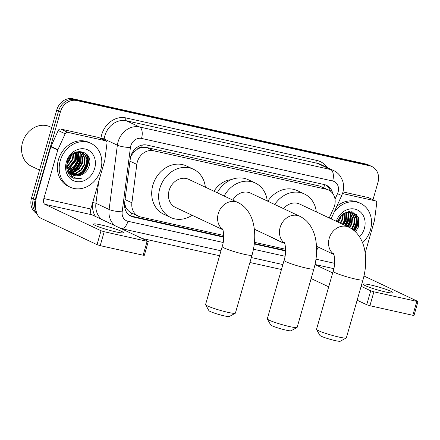 <?xml version="1.0" encoding="UTF-8"?>
<svg xmlns="http://www.w3.org/2000/svg" width="440" height="440" viewBox="0 0 440 440"><rect width="100%" height="100%" fill="white"/><g stroke="black" fill="none" stroke-linecap="round" stroke-linejoin="round"><path stroke-width="0.66" d="M329.214 217.976L333.652 208.252A14.548 12.364 115.2 0 0 334.532 205.876A14.548 12.364 115.2 0 0 328.576 190.009A14.548 12.364 115.2 0 0 326.37 189.255L153.466 150.739A14.548 12.364 115.2 0 0 136.824 164.406L131.895 202.785A14.548 12.364 115.2 0 0 138.358 216.194A14.548 12.364 115.2 0 0 140.564 216.948L223.718 235.472M137.154 149.38A14.548 12.364 -64.8 0 1 141.906 147.428L141.691 147.384A4.851 4.12 115.2 0 0 137.154 149.38L134.107 151.861L130.856 156.123M213.989 191.246A23.518 19.987 -64.8 0 1 231.391 179.636M124.559 203.615L125.945 207.444C127.336 210.084 129.239 211.948 131.665 213.043A14.548 7.53 -77.4 0 1 130.565 215.919M328.576 190.009L319.418 185.983L146.52 147.466L141.906 147.428M254.458 242.319L285.593 249.255M36.091 210.804A14.548 12.364 -64.8 0 1 35.189 199.848L60.462 111.722L58.608 110.847A14.548 12.364 -64.8 0 1 74.751 99.638L367.939 164.951A14.548 12.364 -64.8 0 1 370.145 165.704A14.548 12.364 -64.8 0 0 367.939 164.951L74.751 99.638A14.548 12.364 -64.8 0 0 58.608 110.847L33.341 198.979L58.608 110.847L56.76 109.978A14.548 12.364 -64.8 0 1 72.897 98.769L366.086 164.082A14.548 12.364 -64.8 0 1 368.291 164.835L371.993 166.579A14.548 12.364 -64.8 0 1 377.944 182.446L372.993 199.722M36.812 213.219A14.548 12.364 -64.8 0 1 33.341 198.979A14.548 12.364 -64.8 0 0 36.812 213.219M37.037 213.774A14.548 12.364 -64.8 0 1 31.493 198.105L56.76 109.978M332.772 193.529A14.548 12.364 115.2 0 0 326.524 185.328A14.548 12.364 115.2 0 0 324.313 184.575L146.949 145.062A14.548 12.364 115.2 0 0 130.3 158.73L124.636 202.868A14.548 12.364 115.2 0 0 131.098 216.277A14.548 12.364 115.2 0 0 133.304 217.03L223.707 237.171M325.578 184.938A14.548 12.364 -64.8 0 1 330.506 191.186M86.856 159.462A19.399 16.483 -64.8 0 1 86.064 163.845A19.399 16.483 -64.8 0 1 81.428 172.42M79.992 173.921A19.399 16.483 -64.8 0 1 77.605 175.874M74.624 177.584A19.399 16.483 -64.8 0 1 73.964 177.87M73.799 177.936A19.399 16.483 -64.8 0 1 73.282 178.134M356.554 219.544A19.399 16.483 -64.8 0 1 355.768 223.927A19.399 16.483 -64.8 0 1 353.122 229.818M88.699 157.058A19.399 16.483 -64.8 0 1 87.918 164.714A19.399 16.483 -64.8 0 0 88.699 157.058M358.397 217.135A19.399 16.483 -64.8 0 1 357.616 224.796A19.399 16.483 -64.8 0 0 358.397 217.135M60.462 111.722A14.548 12.364 -64.8 0 1 76.599 100.513L369.787 165.825A14.548 12.364 -64.8 0 1 371.993 166.579M281.452 269.511L249.92 262.488M219.571 255.728L142.263 238.507M86.532 153.962A19.399 16.483 -64.8 0 1 86.917 157.762M356.23 214.038A19.399 16.483 -64.8 0 1 356.615 217.844M254.282 243.98L285.582 250.954M223.718 236.715L131.45 216.161A14.548 12.364 -64.8 0 1 130.191 215.798M285.593 250.498L254.331 243.535M385.517 291.957A15.516 1.535 16 0 0 393.03 292.754A15.516 1.535 16 0 0 385.792 289.284A15.516 1.535 16 0 0 370.716 284.993A15.516 1.535 16 0 0 363.204 284.196A15.516 1.535 16 0 0 370.442 287.666A15.516 1.535 16 0 0 385.517 291.957M342.502 193.54L375.265 200.838L368.33 197.577A2.426 2.062 -64.8 0 1 368.698 197.698L375.634 200.965A2.426 2.062 115.2 0 0 375.265 200.838M342.98 191.928L368.33 197.577M418 301.499L414.013 315.414L412.836 315.293L416.823 301.378L418 301.499L363.974 275.996M369.908 305.729L366.729 304.733L370.722 290.818L373.901 291.814L369.908 305.729L412.836 315.293M311.135 278.564L328.697 286.831M357.143 300.218L366.729 304.733M373.901 291.814L416.823 301.378M370.722 290.818L361.136 286.303M332.69 272.916L315.002 264.589M365.178 252.918L374.44 220.611A2.426 2.062 115.2 0 0 374.528 220.198L376.712 203.198A2.426 2.062 115.2 0 0 375.634 200.965M334.125 212.163A24.244 20.603 -64.8 0 1 360.531 203.385A24.244 20.603 -64.8 0 1 370.452 229.834A24.244 20.603 -64.8 0 1 362.555 242.715M336.76 206.388A24.244 20.603 -64.8 0 1 358.677 202.516L360.531 203.385M355.514 231.88L358.639 226.683L358.402 217.151L352 211.69L343.349 213.4L337.304 221.254M336.298 221.309A16.973 14.427 -64.8 0 1 355.234 209.176A16.973 14.427 -64.8 0 1 364.375 228.481A16.973 14.427 -64.8 0 1 359.541 236.825M353.562 230.164L356.059 225.572L356.56 219.56L354.266 214.583L351.89 212.724M354.046 230.555L356.637 225.841L357.137 219.83L354.844 214.852L352.182 212.856L345.103 212.779L340.373 216.288L337.541 221.898M351.538 228.712L353.749 224.483L354.25 218.471L351.951 213.494L350.675 212.322M352.061 229.059L354.327 224.752L354.827 218.746L352.528 213.763L350.983 212.405M349.349 227.464L351.439 223.394L351.934 217.382L349.366 212.108M349.91 227.755L352.017 223.663L352.512 217.657L349.701 212.141M347.039 226.369L349.124 222.305L347.958 212.108M347.622 226.639L349.701 222.574L348.315 212.086M344.729 225.28L346.814 221.216L346.429 212.355L345.972 220.275L343.756 224.823M345.307 225.549L347.391 221.49L346.819 212.267M342.419 224.191L344.504 220.127L344.74 212.933M342.997 224.461L345.081 220.402L345.18 212.751M340.104 223.102L342.188 219.038L342.81 214.027M340.687 223.377L342.766 219.313L343.321 213.686M337.793 222.013L340.28 216.403M338.371 222.288L340.456 218.224L341.027 215.556M352.182 212.856L346.192 212.003M350.405 212.135L349.58 211.64M350.713 212.229L349.135 211.426M349.872 211.767L349.03 211.431M349.124 211.871L348.656 211.459M349.454 211.915L348.854 211.442M346.071 225.907L348.282 221.364L348.733 213.428M348.381 226.996L350.592 222.453L351.043 214.517M354.695 231.115L357.528 225.72L356.95 214.814M343.47 224.686L345.68 220.138L346.175 212.421M345.78 225.775L347.996 221.227L348.271 212.581M348.09 226.864L350.306 222.316L350.581 213.67M354.459 230.907L357.242 225.583L356.428 214.236M346.242 337.97L340.285 341.231A10.67 1.056 -164 0 1 335.198 340.599A10.67 1.056 -164 0 1 319.875 335.379L316.558 329.456A15.516 1.535 16 0 0 338.839 337.046A15.516 1.535 16 0 0 346.242 337.97A15.516 1.535 16 0 0 346.357 337.843L362.978 279.862A15.516 1.535 -164 0 1 355.465 279.07A15.516 1.535 -164 0 1 340.389 274.774A15.516 1.535 -164 0 1 333.152 271.31L316.525 329.291A15.516 1.535 16 0 0 316.558 329.456M333.707 254.161A15.516 13.189 115.2 0 1 329.214 238.337A15.516 13.189 115.2 0 1 346.429 226.386A15.516 13.189 115.2 0 1 348.783 227.189L299.635 204.05A15.516 13.189 115.2 0 0 283.525 208.637M274.731 204.496A26.67 22.666 -64.8 0 1 304.381 193.958A26.67 22.666 -64.8 0 1 316.311 211.904M267.795 201.234A26.67 22.666 -64.8 0 1 297.445 190.696L304.381 193.958M283.827 243.078A26.67 22.666 -64.8 0 1 281.666 242.22A26.67 22.666 -64.8 0 1 279.626 241.104M281.666 242.22L274.731 238.953A26.67 22.666 -64.8 0 1 272.69 237.837M235.285 313.247L229.328 316.514A10.67 1.056 -164 0 1 224.24 315.882A10.67 1.056 -164 0 1 208.918 310.662L205.596 304.739A15.516 1.535 16 0 0 227.882 312.329A15.516 1.535 16 0 0 235.285 313.247A15.516 1.535 16 0 0 235.4 313.126L252.021 255.145A15.516 1.535 -164 0 1 244.503 254.353A15.516 1.535 -164 0 1 229.433 250.058A15.516 1.535 -164 0 1 222.189 246.593L205.568 304.568A15.516 1.535 16 0 0 205.596 304.739M222.75 229.444A15.516 13.189 115.2 0 1 218.257 213.62A15.516 13.189 115.2 0 1 235.472 201.669A15.516 13.189 115.2 0 1 237.826 202.472L188.678 179.333A15.516 13.189 115.2 0 0 169.109 190.487A15.516 13.189 115.2 0 0 175.456 207.411L222.855 229.719M192.137 215.259A26.67 22.666 -64.8 0 1 170.709 217.503A26.67 22.666 -64.8 0 1 159.797 188.408A26.67 22.666 -64.8 0 1 193.424 169.24A26.67 22.666 -64.8 0 1 205.354 187.181M170.709 217.503L163.774 214.236A26.67 22.666 -64.8 0 1 152.862 185.147A26.67 22.666 -64.8 0 1 186.489 165.979L193.424 169.24M297.027 327.498L291.071 330.759A10.67 1.056 -164 0 1 285.984 330.127A10.67 1.056 -164 0 1 270.666 324.907L267.344 318.984A15.516 1.535 16 0 0 289.625 326.579A15.516 1.535 16 0 0 297.027 327.498A15.516 1.535 16 0 0 297.143 327.371L313.902 268.928A15.516 1.535 -164 0 1 306.383 268.136A15.516 1.535 -164 0 1 291.313 263.841A15.516 1.535 -164 0 1 284.07 260.376L267.311 318.819A15.516 1.535 16 0 0 267.344 318.984M284.625 243.227A15.516 13.189 115.2 0 1 280.137 227.409A15.516 13.189 115.2 0 1 297.352 215.452A15.516 13.189 115.2 0 1 299.701 216.255L250.553 193.116A15.516 13.189 115.2 0 0 232.777 200.09M224.169 196.042A26.67 22.666 -64.8 0 1 255.305 183.024A26.67 22.666 -64.8 0 1 267.234 200.97M217.234 192.775A26.67 22.666 -64.8 0 1 248.369 179.762L255.305 183.024M115.814 231.88A15.516 1.535 16 0 0 123.332 232.672A15.516 1.535 16 0 0 116.089 229.207A15.516 1.535 16 0 0 101.019 224.912A15.516 1.535 16 0 0 93.5 224.12A15.516 1.535 16 0 0 100.743 227.585A15.516 1.535 16 0 0 115.814 231.88M67.7 132.325A2.426 2.062 115.2 0 0 65.159 133.799L57.915 149.672A2.426 2.062 115.2 0 0 57.767 150.068L50.831 146.801A2.426 2.062 -64.8 0 1 50.98 146.405L58.223 130.532A2.426 2.062 -64.8 0 1 60.764 129.058L67.7 132.325L105.567 140.762L98.632 137.495A2.426 2.062 -64.8 0 1 98.995 137.621L105.93 140.882A2.426 2.062 115.2 0 0 105.567 140.762M60.764 129.058L98.632 137.495M50.831 146.801L36.927 195.299A19.399 10.038 -77.4 0 0 40.854 218.207L97.031 244.651L101.019 230.736L44.842 204.292A4.851 2.508 102.6 0 1 43.863 198.566L57.767 150.068M148.302 241.417L144.309 255.332L143.138 255.211L147.125 241.296L148.302 241.417L91.817 214.759A4.851 2.508 102.6 0 1 90.833 209.028L104.742 160.529A2.426 2.062 115.2 0 0 104.825 160.121L107.008 143.121A2.426 2.062 115.2 0 0 105.93 140.882M101.019 230.736L104.198 231.732L100.21 245.647L143.138 255.211M100.21 245.647L97.031 244.651M104.198 231.732L147.125 241.296M39.529 170.071L31.444 166.265A21.819 18.546 -64.8 0 1 22.517 142.466A21.819 18.546 -64.8 0 1 50.034 126.781L51.717 127.573M60.253 160.732A24.244 20.603 -64.8 0 1 90.827 143.308A24.244 20.603 -64.8 0 1 100.749 169.752A24.244 20.603 -64.8 0 1 70.175 187.176A24.244 20.603 -64.8 0 1 60.253 160.732M70.175 187.176L68.327 186.307A24.244 20.603 -64.8 0 1 58.405 159.863A24.244 20.603 -64.8 0 1 88.979 142.434L90.827 143.308M71.808 177.326L73.161 178.085L81.268 178.607C74.316 179.009 69.872 175.731 67.942 168.773A12.122 10.302 -64.8 0 0 73.029 175.12A12.122 10.302 -64.8 0 0 81.191 174.982C84.898 173.393 87.478 170.599 88.941 166.606C94.913 150.271 71.308 145.415 67.348 161.975C65.731 168.509 67.216 173.63 71.808 177.326M94.677 168.399A16.973 14.427 -64.8 0 1 75.845 181.478A16.973 14.427 -64.8 0 1 66.33 162.085A16.973 14.427 -64.8 0 1 85.157 149.006A16.973 14.427 -64.8 0 1 94.677 168.399M71.803 174.416L78.034 174.224L83.149 170.896L86.361 165.489L86.862 159.478L84.562 154.501L82.192 152.647M67.392 171.215L69.877 173.541M72.067 174.592L78.612 174.493L83.727 171.166L86.939 165.759L87.439 159.753L85.14 154.776L82.484 152.779L75.405 152.697L70.675 156.211L67.848 161.794L67.942 168.773M70.796 173.619L75.724 173.135L80.839 169.807L84.051 164.401L84.546 158.395L82.253 153.412L80.971 152.24M71.038 173.833L76.302 173.404L81.417 170.077L84.629 164.676L85.124 158.664L82.83 153.687L81.285 152.323M69.872 172.634L73.409 172.046L78.524 168.718L81.736 163.312L82.236 157.305L79.662 152.026M70.098 172.898L73.986 172.321L79.101 168.988L82.313 163.587L82.814 157.575L79.998 152.064M69.053 171.446L71.099 170.957L76.213 167.629L79.425 162.222L78.254 152.026M69.245 171.765L71.676 171.232L76.791 167.904L80.003 162.498L78.617 152.004M68.349 170.011L73.904 166.54L77.116 161.134L76.725 152.273L76.269 160.198L68.321 169.939M68.514 170.396L74.481 166.815L77.693 161.409L77.121 152.185M66.803 168.663L67.342 168.443M67.793 168.239L74.8 160.05L75.037 152.851M67.919 168.718L75.378 160.32L75.477 152.669M67.447 165.974L72.49 158.961L73.106 153.945M67.502 166.606L73.068 159.231L73.623 153.604M67.7 162.448L70.18 157.872L70.576 156.327M67.518 163.581L70.758 158.142L71.33 155.474M82.484 152.779L76.494 151.921M80.707 152.053L79.882 151.558M81.015 152.147L79.431 151.344M80.174 151.69L79.332 151.349M79.42 151.789L78.953 151.382M79.75 151.839L79.151 151.36M66.869 164.048L68.767 171.523M72.886 175.054L80.344 175.312L81.191 174.982M70.306 171.198L75.427 167.079L78.584 161.282L79.029 153.351M72.617 172.288L77.737 168.168L80.894 162.371L81.345 154.44M71.099 176.776L73.579 177.029M79.552 175.549L84.672 171.435L87.83 165.638L87.246 154.737M68.228 169.697L75.983 160.061L76.478 152.339M69.256 171.419L74.838 167.294L78.293 161.15L78.568 152.504M71.572 172.507L77.149 168.382L80.608 162.239L80.883 153.593M70.978 176.671L73.359 176.891M78.507 175.769L84.084 171.644L87.543 165.501L86.73 154.16M73.024 178.019L81.268 178.607M132.842 151.778A14.548 2.723 7.3 0 0 134.107 151.861M323.796 187.759A14.548 7.53 -77.4 0 0 324.484 184.613M124.707 207.345A14.548 2.723 7.3 0 0 125.945 207.444M141.691 147.384A14.548 7.53 -77.4 0 0 142.257 145.035M319.418 185.983L326.37 189.255M125.059 199.568L131.895 202.785M129.987 161.189L136.824 164.406M146.52 147.466L153.466 150.739M72.897 98.769L76.599 100.513M366.086 164.082L369.787 165.825M31.493 198.105L35.189 199.848M335.005 199.183L337.519 193.672A9.697 8.245 115.2 0 0 338.102 192.088A9.697 8.245 115.2 0 0 332.668 181.005L141.526 138.43A9.697 8.245 115.2 0 0 130.768 145.899A9.697 8.245 115.2 0 0 130.427 147.538L122.172 211.822A9.697 8.245 115.2 0 0 127.952 221.265L223.141 242.473M114.989 225.665A19.399 16.483 -64.8 0 1 109.115 209.479L117.365 145.195A19.399 16.483 -64.8 0 1 118.047 141.916A19.399 16.483 -64.8 0 1 139.562 126.973L330.699 169.554A19.399 16.483 -64.8 0 1 333.641 170.561L320.463 164.357A19.399 16.483 115.2 0 0 317.526 163.35L126.385 120.769A19.399 16.483 115.2 0 0 104.868 135.718A19.399 16.483 115.2 0 0 104.187 138.991L104.06 140.003M100.909 138.518L100.925 138.408A21.819 18.546 -64.8 0 1 125.895 117.909L317.031 160.485A2.426 1.254 -77.4 0 0 317.526 163.35L330.699 169.554A9.697 5.022 102.6 0 1 332.668 181.005M100.925 138.408A2.426 0.451 -172.7 0 1 104.187 138.991L117.365 145.195A9.697 1.815 7.3 0 0 130.427 147.538M317.031 160.485A21.819 18.546 -64.8 0 1 326.997 167.431M95.337 216.414A21.819 18.546 -64.8 0 1 92.67 202.691L92.686 202.582M141.526 138.43A9.697 5.022 102.6 0 0 139.562 126.973L126.385 120.769A2.426 1.254 -77.4 0 1 125.895 117.909M122.172 211.822A9.697 1.815 7.3 0 1 109.115 209.479L95.937 203.28A19.399 16.483 115.2 0 0 101.811 219.461M98.731 181.484L95.937 203.28A2.426 0.451 -172.7 0 0 92.67 202.691M253.451 249.222L285.021 256.256M127.952 221.265A9.697 5.022 102.6 0 1 121.22 228.558L220.99 250.784M337.519 193.672L341.721 195.52L331.073 218.851M131.45 216.161L133.304 217.03M315.024 264.478L333.812 268.664M315.97 259.182L334.587 263.329M356.686 220.666A19.399 16.483 -64.8 0 1 355.999 224.032A19.399 16.483 -64.8 0 1 353.32 229.972M356.493 214.302A19.399 16.483 -64.8 0 1 356.846 218.532M44.842 204.292L91.817 214.759M43.863 198.566L90.833 209.028M50.98 146.405L57.915 149.672M65.159 133.799L58.223 130.532M86.988 160.589A19.399 16.483 -64.8 0 1 86.295 163.955A19.399 16.483 -64.8 0 1 82.407 171.617M80.734 173.525A19.399 16.483 -64.8 0 1 78.05 175.835M74.855 177.694A19.399 16.483 -64.8 0 1 74.349 177.92M74.162 177.997A19.399 16.483 -64.8 0 1 73.529 178.239M86.79 154.226A19.399 16.483 -64.8 0 1 87.142 158.45M131.412 212.927L138.358 216.194M341.721 195.52L342.804 192.583C343.948 188.513 343.866 184.52 342.551 180.598L340.588 176.611C338.822 173.943 336.507 171.924 333.641 170.561M251.334 257.543L282.865 264.567M316.63 250.498L318.186 247.082M348.783 227.189C352.589 229.031 355.762 231.649 358.298 235.048C361.377 239.245 363.473 244.068 364.584 249.513C366.493 259.226 365.959 269.346 362.978 279.862M333.476 253.666C333.806 252.659 336.089 262.801 333.152 271.31M316.525 246.301L333.812 254.441M237.826 202.472C241.632 204.314 244.805 206.932 247.341 210.331C250.421 214.528 252.516 219.351 253.627 224.796C255.536 234.509 255.002 244.629 252.021 255.145M222.514 228.948C222.849 227.942 225.132 238.084 222.189 246.593M299.701 216.255C303.512 218.097 306.68 220.715 309.216 224.114C312.296 228.311 314.391 233.134 315.502 238.579C317.411 248.298 316.877 258.412 313.902 268.928M284.394 242.732C284.724 241.725 287.012 251.867 284.07 260.376M254.353 229.207L284.73 243.507"/></g></svg>
